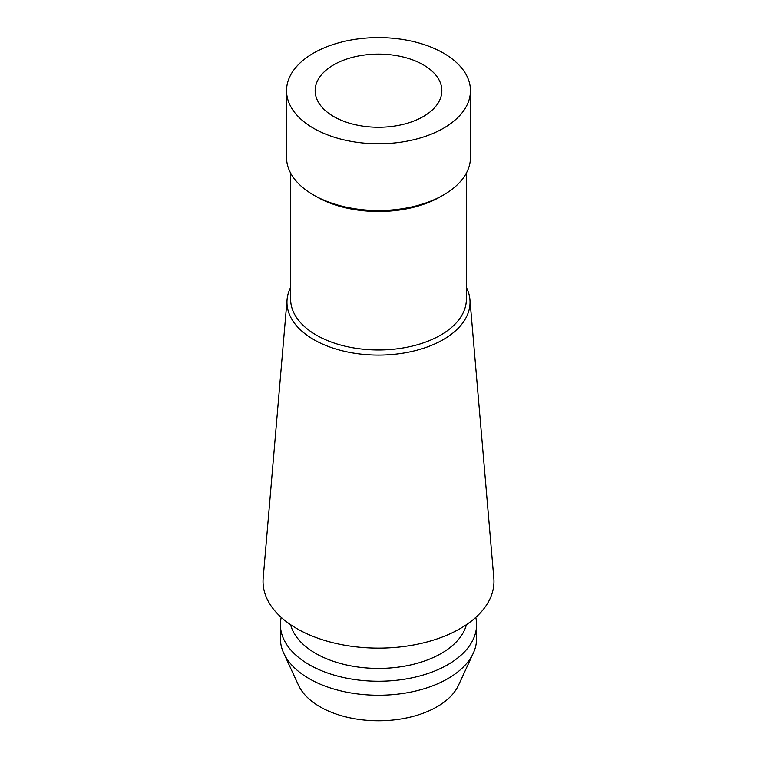 <?xml version="1.0" encoding="UTF-8"?>
<svg xmlns="http://www.w3.org/2000/svg" width="757" height="757" viewBox="0 0 757 757"><rect width="100%" height="100%" fill="white"/><g stroke="black" fill="none" stroke-linecap="round" stroke-linejoin="round"><path stroke-width="1.14" d="M443.526 128.226A91.957 53.094 180 0 1 343.309 139.733A91.957 53.094 180 0 1 286.543 90.689A91.957 53.094 180 0 1 313.474 53.141A91.957 53.094 180 0 1 413.691 41.635A91.957 53.094 180 0 1 470.457 90.689A91.957 53.094 180 0 1 443.526 128.226M286.543 90.689L286.543 157.428A91.957 53.094 0 0 0 313.474 194.965A91.957 53.094 0 0 0 443.526 194.965L443.526 194.965A91.957 53.094 0 0 0 470.457 157.428L470.457 90.689M333.705 64.828A63.351 36.573 0 0 0 315.149 90.689A63.351 36.573 0 0 0 354.257 124.479A63.351 36.573 0 0 0 423.295 116.55A63.351 36.573 0 0 0 441.851 90.689A63.351 36.573 0 0 0 402.743 56.898A63.351 36.573 0 0 0 333.705 64.828M280.412 624.601L280.412 638.615A98.088 56.633 0 0 0 283.714 653.187L298.523 685.293A82.759 47.786 0 0 0 357.02 719.141A82.759 47.786 0 0 0 437.016 706.783A82.759 47.786 0 0 0 458.477 685.293L473.286 653.187A98.088 56.633 0 0 0 476.588 638.615L476.588 624.601A98.088 56.633 180 0 1 447.86 664.646A98.088 56.633 180 0 1 340.962 676.928A98.088 56.633 180 0 1 280.412 624.601A98.088 56.633 180 0 1 281.216 617.371M283.714 653.187A98.088 56.633 0 0 0 353.046 693.298A98.088 56.633 0 0 0 447.86 678.651A98.088 56.633 0 0 0 473.286 653.187M475.784 617.371A98.088 56.633 180 0 1 476.588 624.601M290.584 624.686A88.891 51.325 0 0 0 350.661 665.838A88.891 51.325 0 0 0 441.359 653.386A88.891 51.325 0 0 0 466.416 624.686M263.181 578.178A115.452 66.654 0 0 0 331.689 642.409A115.452 66.654 0 0 0 460.142 628.613A115.452 66.654 180 0 0 493.819 578.178L469.927 299.63A91.54 52.848 180 0 1 443.233 339.619A91.54 52.848 0 0 1 341.388 350.557A91.54 52.848 0 0 1 287.073 299.63L263.181 578.178M466.369 287.423A91.54 52.848 180 0 1 469.927 299.63M290.631 287.423A91.54 52.848 0 0 0 287.073 299.63M290.631 173.079L290.631 299.252A87.869 50.728 0 0 0 344.87 346.119A87.869 50.728 0 0 0 440.631 335.124A87.869 50.728 0 0 0 466.369 299.252L466.369 173.079M440.631 196.631L443.526 194.965L440.631 196.631A87.869 50.728 180 0 1 316.369 196.631L313.474 194.965"/></g></svg>
